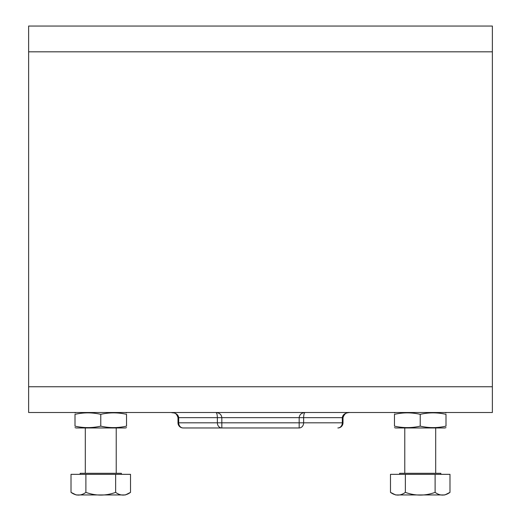<?xml version="1.0" encoding="UTF-8"?>
<svg xmlns="http://www.w3.org/2000/svg" width="521" height="521" viewBox="0 0 521 521"><rect width="100%" height="100%" fill="white"/><g stroke="black" fill="none" stroke-linecap="round" stroke-linejoin="round"><path stroke-width="0.78" d="M446.002 427.591L444.967 427.962L395.504 427.962L394.469 427.591M394.469 414.332C394.469 412.378 394.469 412.378 394.469 414.332C394.469 412.378 394.469 412.378 394.469 414.332L394.469 426.139C403.059 428.093 411.649 428.093 420.232 426.139L420.232 414.332C411.649 412.378 403.059 412.378 394.469 414.332M420.232 426.139C428.822 428.093 437.412 428.093 446.002 426.139L446.002 414.332C446.002 412.378 446.002 412.378 446.002 414.332C446.002 412.378 446.002 412.378 446.002 414.332C437.412 412.378 428.822 412.378 420.232 414.332M444.967 412.508L446.002 412.879M394.469 426.139C394.469 428.093 394.469 428.093 394.469 426.139C394.469 428.093 394.469 428.093 394.469 426.139M446.002 426.139C446.002 428.093 446.002 428.093 446.002 426.139C446.002 428.093 446.002 428.093 446.002 426.139M126.531 427.591L125.496 427.962L76.033 427.962L74.998 427.591M74.998 414.332C74.998 412.378 74.998 412.378 74.998 414.332C74.998 412.378 74.998 412.378 74.998 414.332L74.998 426.139C83.588 428.093 92.178 428.093 100.768 426.139L100.768 414.332C92.178 412.378 83.588 412.378 74.998 414.332M100.768 426.139C109.351 428.093 117.941 428.093 126.531 426.139L126.531 414.332C126.531 412.378 126.531 412.378 126.531 414.332C126.531 412.378 126.531 412.378 126.531 414.332C117.941 412.378 109.351 412.378 100.768 414.332M125.496 412.508L126.531 412.879M74.998 426.139C74.998 428.093 74.998 428.093 74.998 426.139C74.998 428.093 74.998 428.093 74.998 426.139M126.531 426.139C126.531 428.093 126.531 428.093 126.531 426.139C126.531 428.093 126.531 428.093 126.531 426.139M121.373 474.338L121.373 473.309L80.156 473.309L80.156 474.338M125.359 494.95L76.17 494.95L71.012 492.371C75.975 495.985 80.931 495.985 85.893 492.371C95.805 495.985 105.724 495.985 115.642 492.371C120.598 495.985 125.554 495.985 130.517 492.371L125.359 494.95M71.012 492.371L71.012 474.338L85.893 474.338L85.893 492.371M85.893 474.338L115.642 474.338L115.642 492.371M115.642 474.338L130.517 474.338L130.517 492.371M440.844 474.338L440.844 473.309L399.627 473.309L399.627 474.338M444.83 494.95L395.641 494.95L390.483 492.371C395.446 495.985 400.402 495.985 405.358 492.371C415.276 495.985 425.195 495.985 435.107 492.371C440.069 495.985 445.025 495.985 449.988 492.371L444.83 494.95M390.483 492.371L390.483 474.338L405.358 474.338L405.358 492.371M405.358 474.338L435.107 474.338L435.107 492.371M435.107 474.338L449.988 474.338L449.988 492.371M28.629 386.745L28.629 412.508L492.371 412.508L492.371 26.05L28.629 26.05L28.629 386.745L492.371 386.745M299.171 427.962A5.151 4.461 -90 0 0 303.639 422.811L299.171 422.811L299.171 427.962L221.829 427.962L221.829 422.811L217.361 422.811A5.151 4.461 90 0 0 221.829 427.962L183.151 427.962A5.151 4.461 -90 0 1 178.69 422.811L178 422.811A5.151 5.151 0 0 0 183.151 427.962M178 417.66L343 417.66C344.335 413.804 346.582 412.085 349.747 412.508C345.241 412.821 342.759 414.534 342.31 417.66L342.31 422.811L303.639 422.811L303.639 417.66C303.723 414.534 304.225 412.821 305.124 412.508C301.516 412.821 299.536 414.534 299.171 417.66L299.171 422.811L221.829 422.811L221.829 417.66C221.464 414.534 219.484 412.821 215.876 412.508C216.775 412.821 217.277 414.534 217.361 417.66L217.361 422.811L178.69 422.811L178.69 417.66C178.241 414.534 175.759 412.821 171.253 412.508C173.858 413.407 175.955 411.642 178 417.66L178 422.811M342.31 422.811A5.151 4.461 90 0 1 337.849 427.962A5.151 5.151 0 0 0 343 422.811L342.31 422.811M492.371 51.813L28.629 51.813M395.504 412.508L394.469 412.879M76.033 412.508L74.998 412.879M116.222 473.309L116.222 427.962M85.307 473.309L85.307 427.962M435.693 473.309L435.693 427.962M404.778 473.309L404.778 427.962M343 417.66L343 422.811"/></g></svg>
